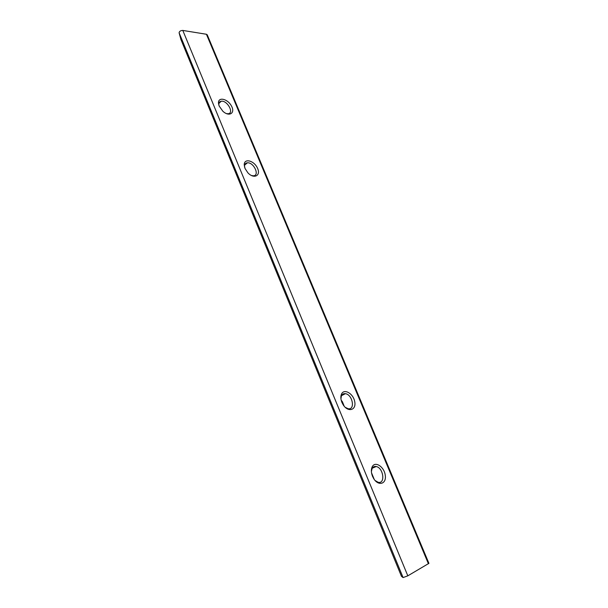 <?xml version="1.0" encoding="UTF-8"?>
<svg xmlns="http://www.w3.org/2000/svg" width="608" height="608" viewBox="0 0 608 608"><rect width="100%" height="100%" fill="white"/><g stroke="black" fill="none" stroke-linecap="round" stroke-linejoin="round"><path stroke-width="0.91" d="M428.42 563.776L206.416 34.261L207.222 34.778L428.929 563.35L407.816 575.829L403.089 577.577L401.47 576.323M206.416 34.261L182.803 30.43C180.606 30.522 179.368 31.304 179.094 32.764L180.903 39.467M341.909 402.412L343.208 404.882C348.103 412.642 356.463 410.225 354.745 401.759C353.362 393.384 343.733 388.018 341.362 394.417C340.533 396.712 340.716 399.38 341.909 402.412M372.522 476.338L373.616 478.496C378.282 486.423 386.536 484.135 385.297 475.479C384.378 466.936 375.242 460.742 372.24 466.731C370.986 469.384 371.078 472.583 372.522 476.338M245.016 168.431L247.859 172.786C253.916 179.383 261.144 175.758 257.496 168.165C254.167 160.565 244.135 157.92 244.226 164.798L245.016 168.431M219.199 106.096L222.84 111.218C229.201 117.23 235.547 113.149 231.42 105.929C227.597 98.671 217.9 96.573 218.492 103.261L219.199 106.096M226.404 113.605L228.106 113.749C234.498 113.301 227.27 100.138 221.251 101.232C219.556 101.528 218.743 102.684 218.819 104.705L218.872 105.192M251.347 175.476L253.331 175.803C260.064 175.765 253.802 162.093 247.403 162.807C245.556 162.997 244.591 164.145 244.507 166.242L244.568 167.154M374.277 479.499L371.518 472.804M375.052 480.48L378.085 482.258C385.571 484.363 383.511 467.795 376.215 466.534C374.414 466.176 373.046 466.83 372.111 468.479L371.382 471.572M344.204 406.25L342.403 401.744L341.187 400.201M345.154 407.276L348.065 408.698C355.498 410.309 352.602 394.501 345.39 393.688C343.497 393.444 342.152 394.235 341.362 396.074L340.936 398.833M180.857 39.383L401.47 576.346L180.834 39.307M407.816 575.829L182.803 30.43M403.089 577.577L179.094 32.764M218.895 103.428L221.251 101.232M218.819 104.705L218.492 103.261M244.644 165.102L247.403 162.807M244.507 166.242L244.226 164.798M372.271 468.19L376.215 466.534M372.111 468.479L372.24 466.731M341.552 395.648L345.39 393.688M341.362 396.074L341.362 394.417"/></g></svg>

